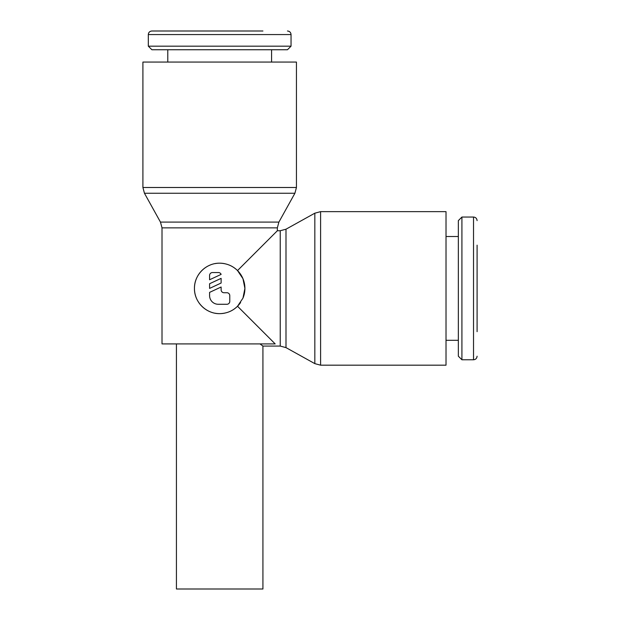 <?xml version="1.0" encoding="UTF-8"?>
<svg xmlns="http://www.w3.org/2000/svg" width="620" height="620" viewBox="0 0 620 620"><rect width="100%" height="100%" fill="white"/><g stroke="black" fill="none" stroke-linecap="round" stroke-linejoin="round"><path stroke-width="0.93" d="M237.522 306.249C232.624 311.031 226.68 313.495 219.681 313.642C206.034 313.86 194.215 302.025 194.448 288.409C194.215 274.8 206.034 262.958 219.681 263.182C226.68 263.329 232.624 265.794 237.522 270.568L242.963 278.698L244.908 288.409L242.963 298.127L237.522 306.249L275.187 343.914L162.014 343.914L162.014 227.858L160.464 222.092L144.452 193.262L142.91 187.496L142.91 62.07L296.445 62.07L296.445 187.496L294.903 193.262L278.892 222.092L277.349 227.858L277.349 230.741L280.232 230.741L280.232 346.076L262.926 346.076L260.005 343.914M144.452 193.262L294.903 193.262M160.464 222.092L278.892 222.092M280.232 230.741L285.998 229.199L314.828 213.187L320.594 211.645L446.02 211.645L446.02 365.18L320.594 365.18L314.828 363.638L285.998 347.626L280.232 346.076M314.828 213.187L314.828 363.638M285.998 229.199L285.998 347.626M477.09 245.163L477.09 331.661M461.916 217.047L473.525 217.047L473.525 359.771L461.916 359.771L458.35 356.206L458.35 220.619L461.916 217.047L461.916 359.771M446.02 236.514L458.35 236.514M458.35 340.31L446.02 340.31M148.32 46.175L291.044 46.175L287.471 49.74L151.885 49.74L148.32 46.175L148.32 34.565C148.506 32.418 149.699 31.232 151.885 31L262.926 31M148.32 34.565L291.044 34.565L291.044 46.175M167.78 62.07L167.78 49.74M271.583 49.74L271.583 62.07M237.522 270.568L277.349 230.741M176.429 343.914L176.429 589L262.926 589L262.926 346.076M229.392 265.127A25.226 25.226 0 0 1 242.963 298.127M240.591 302.521A25.226 25.226 0 0 1 229.392 311.697M224.579 313.162A25.226 25.226 0 0 1 214.776 313.162M209.963 311.697A25.226 25.226 0 0 1 198.764 302.521M196.393 298.127A25.226 25.226 0 0 1 209.963 265.127M209.591 275.435A2.883 2.883 0 0 1 212.474 272.552L218.24 272.552A2.883 2.883 0 0 1 221.123 274.381L209.591 279.76L209.591 275.435M226.889 292.733A2.883 2.883 0 0 1 229.772 295.616L229.772 301.39A2.883 2.883 0 0 1 226.889 304.273L218.24 304.273A8.649 8.649 0 0 1 209.591 295.616L209.591 292.384L221.123 287.013L221.123 289.85A2.883 2.883 0 0 0 224.006 292.733L226.889 292.733M221.123 278.357L221.123 283.03L209.591 288.409L209.591 283.735L221.123 278.357M214.776 263.663A25.226 25.226 0 0 1 224.579 263.663M151.885 31L219.681 31M142.91 187.496L296.445 187.496M162.014 227.858L277.349 227.858M320.594 211.645L320.594 365.18M473.525 359.771C475.672 359.585 476.857 358.391 477.09 356.206M291.044 34.565C290.85 32.418 289.664 31.232 287.471 31M473.525 217.047C475.672 217.24 476.857 218.426 477.09 220.619"/></g></svg>
